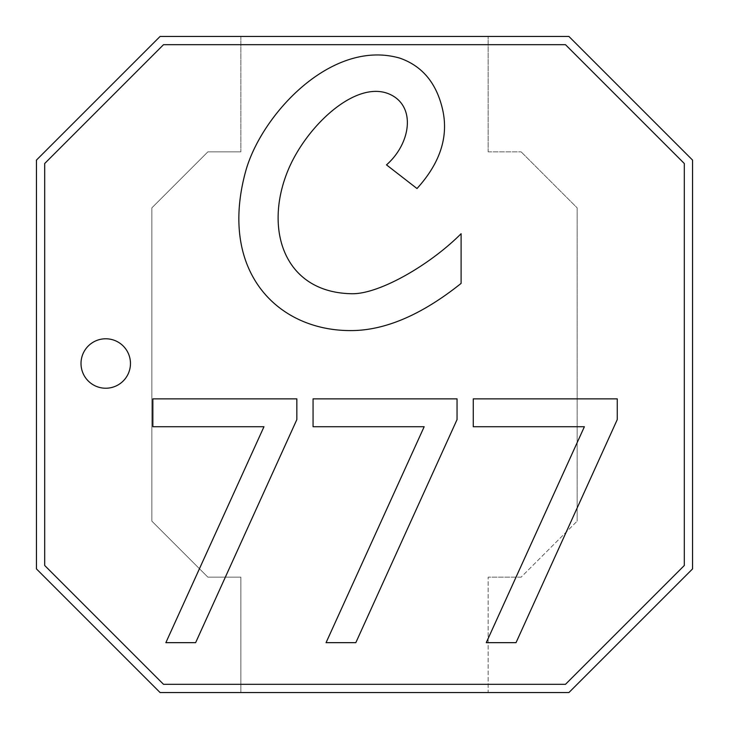 <?xml version="1.0" encoding="UTF-8"?>
<svg xmlns="http://www.w3.org/2000/svg" width="729" height="729" viewBox="0 0 729 729"><rect width="100%" height="100%" fill="white"/><g stroke="black" fill="none" stroke-linecap="round" stroke-linejoin="round"><path stroke-width="0.55" stroke-dasharray="3.65 2.73" d="M516.032 642.659L486.27 642.659L584.385 426.729L473.267 426.729L473.267 398.863L617.253 398.863L617.253 419.603L516.032 642.659M355.825 642.659L326.063 642.659L424.178 426.729L313.06 426.729L313.06 398.863L457.047 398.863L457.047 419.603L355.825 642.659M195.627 642.659L165.857 642.659L263.971 426.729L152.853 426.729L152.853 398.863L296.84 398.863L296.84 419.603L195.627 642.659M684.303 565.494L565.494 684.303L163.506 684.303L44.697 565.494L44.697 163.506L163.506 44.697L565.494 44.697L684.303 163.506L684.303 565.494M105.741 338.775A24.731 24.731 0 0 0 81.01 363.507A24.731 24.731 0 0 0 105.741 388.229A24.731 24.731 0 0 0 130.464 363.507A24.731 24.731 0 0 0 105.741 338.775M354.941 330.519C387.956 329.289 423.339 313.579 461.111 283.39L461.111 233.717C429.135 265.666 378.98 294.115 352.098 293.741C284.365 292.803 263.78 229.963 287.718 171.069C305.87 126.381 356.089 78.987 389.878 94.323M386.498 164.882L416.997 188.538M399.729 58.11C331.403 38.455 261.028 115 245.6 171.525M692.55 160.088L692.55 568.912L568.912 692.55L488.138 692.55L488.138 577.158L488.138 692.55L160.088 692.55L36.45 568.912L36.45 160.088L160.088 36.45L240.862 36.45L240.862 151.842L240.862 36.45L568.912 36.45L692.55 160.088M521.117 577.158L488.138 577.158L521.117 577.158L577.158 521.117L521.117 577.158M577.158 207.883L577.158 521.117L577.158 207.883L521.117 151.842L577.158 207.883M488.138 151.842L521.117 151.842L488.138 151.842L488.138 36.45L488.138 151.842M240.862 577.158L240.862 692.55L240.862 577.158L207.883 577.158L151.842 521.117L151.842 207.883L207.883 151.842L240.862 151.842L207.883 151.842L151.842 207.883L151.842 521.117L207.883 577.158L240.862 577.158"/><path stroke-width="1.09" d="M617.253 419.603L516.032 642.659L486.27 642.659L584.385 426.729L473.267 426.729L473.267 398.863L617.253 398.863L617.253 419.603M457.047 419.603L355.825 642.659L326.063 642.659L424.178 426.729L313.06 426.729L313.06 398.863L457.047 398.863L457.047 419.603M296.84 419.603L195.627 642.659L165.857 642.659L263.971 426.729L152.853 426.729L152.853 398.863L296.84 398.863L296.84 419.603M163.506 684.303L565.494 684.303L684.303 565.494L684.303 163.506L565.494 44.697L163.506 44.697L44.697 163.506L44.697 565.494L163.506 684.303M105.741 338.775A24.731 24.731 0 0 1 130.464 363.507A24.731 24.731 0 0 1 105.741 388.229A24.731 24.731 0 0 1 81.01 363.507A24.731 24.731 0 0 1 105.741 338.775M352.098 293.741C378.98 294.115 429.135 265.666 461.111 233.717L461.111 283.39C423.339 313.579 387.956 329.289 354.941 330.519C278.979 332.962 218.026 272.537 245.6 171.525C261.028 115 331.403 38.455 399.729 58.11C422.419 66.002 436.762 83.361 442.749 110.17C448.617 137.052 440.034 163.168 416.997 188.538L386.498 164.882C410.81 143.504 416.332 106.325 389.878 94.323C356.089 78.987 305.87 126.381 287.718 171.069C263.78 229.963 284.365 292.803 352.098 293.741M389.878 94.323C416.332 106.325 410.81 143.504 386.498 164.882M416.997 188.538C440.034 163.168 448.617 137.052 442.749 110.17C436.762 83.361 422.419 66.002 399.729 58.11M245.6 171.525C218.026 272.537 278.979 332.962 354.941 330.519M568.912 692.55L692.55 568.912L692.55 160.088L568.912 36.45L160.088 36.45L36.45 160.088L36.45 568.912L160.088 692.55L568.912 692.55"/></g></svg>
